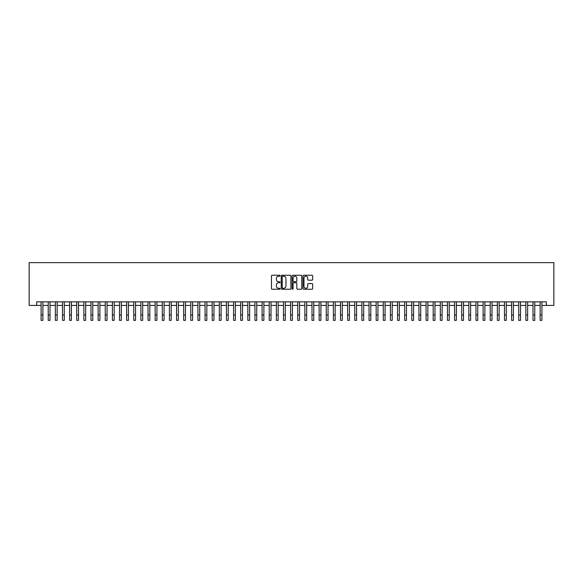 <?xml version="1.0" encoding="UTF-8"?>
<svg xmlns="http://www.w3.org/2000/svg" width="583" height="583" viewBox="0 0 583 583"><rect width="100%" height="100%" fill="white"/><g stroke="black" fill="none" stroke-linecap="round" stroke-linejoin="round"><path stroke-width="0.87" d="M280.095 275.744A0.488 0.488 0 0 0 279.607 275.249L272.166 275.249A0.7 0.7 0 0 0 271.467 275.956L271.467 288.549A0.7 0.7 0 0 0 272.166 289.248L279.607 289.248A0.488 0.488 0 0 0 280.095 288.76A0.488 0.488 0 0 0 279.607 288.272L278.645 288.272A2.237 2.237 0 0 1 276.4 286.027L276.4 284.978A2.237 2.237 0 0 1 278.645 282.74L279.607 282.74A0.488 0.488 0 0 0 280.095 282.252A0.488 0.488 0 0 0 279.607 281.757L278.645 281.757A2.237 2.237 0 0 1 276.4 279.519L276.4 278.47A2.237 2.237 0 0 1 278.645 276.233L279.607 276.233A0.488 0.488 0 0 0 280.095 275.744M311.949 280.183A0.7 0.7 0 0 0 312.648 279.483L312.648 275.956A0.7 0.7 0 0 0 311.949 275.249L303.692 275.249A0.7 0.7 0 0 0 302.992 275.956L302.992 288.549A0.7 0.7 0 0 0 303.692 289.248L311.949 289.248A0.7 0.7 0 0 0 312.648 288.549L312.648 284.278A0.7 0.7 0 0 0 311.949 283.578L308.414 283.578A0.7 0.7 0 0 0 307.715 284.278L307.715 286.399A1.873 1.873 0 0 1 305.842 288.272A1.873 1.873 0 0 1 303.976 286.399L303.976 278.106A1.873 1.873 0 0 1 305.842 276.233A1.873 1.873 0 0 1 307.715 278.106L307.715 279.483A0.7 0.7 0 0 0 308.414 280.183L311.949 280.183M36.634 305.419L36.634 301.856L546.366 301.856L546.366 305.419L553.85 305.419L553.85 262.642L29.15 262.642L29.15 305.419L41.094 305.419M290.888 275.956A0.7 0.7 0 0 0 290.188 275.249L281.932 275.249A0.7 0.7 0 0 0 281.232 275.956L281.232 288.549A0.7 0.7 0 0 0 281.932 289.248L290.188 289.248A0.7 0.7 0 0 0 290.888 288.549L290.888 275.956M292.812 275.249L301.068 275.249A0.7 0.7 0 0 1 301.768 275.956L301.768 288.549A0.7 0.7 0 0 1 301.068 289.248L297.534 289.248A0.7 0.7 0 0 1 296.834 288.549L296.834 283.44A0.7 0.7 0 0 0 296.135 282.74L293.788 282.74A0.7 0.7 0 0 0 293.089 283.44L293.089 288.76A0.488 0.488 0 0 1 292.6 289.248A0.488 0.488 0 0 1 292.112 288.76L292.112 275.956A0.7 0.7 0 0 1 292.812 275.249M42.872 305.419L48.221 305.419M50 305.419L55.349 305.419M57.134 305.419L62.476 305.419M64.261 305.419L69.61 305.419M71.388 305.419L76.737 305.419M78.516 305.419L83.865 305.419M85.65 305.419L90.992 305.419M92.777 305.419L98.126 305.419M99.904 305.419L105.253 305.419M107.039 305.419L112.381 305.419M114.166 305.419L119.508 305.419M121.293 305.419L126.642 305.419M128.42 305.419L133.769 305.419M135.555 305.419L140.897 305.419M142.682 305.419L148.031 305.419M149.809 305.419L155.158 305.419M156.936 305.419L162.285 305.419M164.071 305.419L169.413 305.419M171.198 305.419L176.547 305.419M178.325 305.419L183.674 305.419M185.452 305.419L190.801 305.419M192.587 305.419L197.929 305.419M199.714 305.419L205.063 305.419M206.841 305.419L212.19 305.419M213.968 305.419L219.317 305.419M221.103 305.419L226.444 305.419M228.23 305.419L233.579 305.419M235.357 305.419L240.706 305.419M242.484 305.419L247.833 305.419M249.619 305.419L254.96 305.419M256.746 305.419L262.095 305.419M263.873 305.419L269.222 305.419M271.008 305.419L276.349 305.419M278.135 305.419L283.476 305.419M285.262 305.419L290.611 305.419M292.389 305.419L297.738 305.419M299.524 305.419L304.865 305.419M306.651 305.419L312 305.419M313.778 305.419L319.127 305.419M320.905 305.419L326.254 305.419M328.04 305.419L333.381 305.419M335.167 305.419L340.516 305.419M342.294 305.419L347.643 305.419M349.421 305.419L354.77 305.419M356.556 305.419L361.897 305.419M363.683 305.419L369.032 305.419M370.81 305.419L376.159 305.419M377.937 305.419L383.286 305.419M385.072 305.419L390.413 305.419M392.199 305.419L397.548 305.419M399.326 305.419L404.675 305.419M406.453 305.419L411.802 305.419M413.587 305.419L418.929 305.419M420.715 305.419L426.064 305.419M427.842 305.419L433.191 305.419M434.976 305.419L440.318 305.419M442.103 305.419L447.445 305.419M449.231 305.419L454.58 305.419M456.358 305.419L461.707 305.419M463.492 305.419L468.834 305.419M470.619 305.419L475.968 305.419M477.747 305.419L483.096 305.419M484.874 305.419L490.223 305.419M492.008 305.419L497.35 305.419M499.135 305.419L504.484 305.419M506.263 305.419L511.612 305.419M513.39 305.419L518.739 305.419M520.524 305.419L525.866 305.419M527.651 305.419L533 305.419M534.779 305.419L540.128 305.419M541.906 305.419L546.366 305.419M282.704 276.233A0.488 0.488 0 0 0 282.208 276.721L282.208 287.776A0.488 0.488 0 0 0 282.704 288.272L283.717 288.272A2.237 2.237 0 0 0 285.954 286.027L285.954 278.47A2.237 2.237 0 0 0 283.717 276.233L282.704 276.233M296.834 278.142A1.873 1.873 0 0 0 294.962 276.269A1.873 1.873 0 0 0 293.089 278.142L293.089 281.057A0.7 0.7 0 0 0 293.788 281.757L296.135 281.757A0.7 0.7 0 0 0 296.834 281.057L296.834 278.142M41.094 315.009L42.872 315.009L42.872 320.358L41.094 320.358L41.094 301.856M42.872 315.009L42.872 301.856M48.221 315.009L50 315.009L50 320.358L48.221 320.358L48.221 301.856M50 315.009L50 301.856M55.349 315.009L57.134 315.009L57.134 320.358L55.349 320.358L55.349 301.856M57.134 315.009L57.134 301.856M62.476 315.009L64.261 315.009L64.261 320.358L62.476 320.358L62.476 301.856M64.261 315.009L64.261 301.856M69.61 315.009L71.388 315.009L71.388 320.358L69.61 320.358L69.61 301.856M71.388 315.009L71.388 301.856M76.737 315.009L78.516 315.009L78.516 320.358L76.737 320.358L76.737 301.856M78.516 315.009L78.516 301.856M83.865 315.009L85.65 315.009L85.65 320.358L83.865 320.358L83.865 301.856M85.65 315.009L85.65 301.856M90.992 315.009L92.777 315.009L92.777 320.358L90.992 320.358L90.992 301.856M92.777 315.009L92.777 301.856M98.126 315.009L99.904 315.009L99.904 320.358L98.126 320.358L98.126 301.856M99.904 315.009L99.904 301.856M105.253 315.009L107.039 315.009L107.039 320.358L105.253 320.358L105.253 301.856M107.039 315.009L107.039 301.856M112.381 315.009L114.166 315.009L114.166 320.358L112.381 320.358L112.381 301.856M114.166 315.009L114.166 301.856M119.508 315.009L121.293 315.009L121.293 320.358L119.508 320.358L119.508 301.856M121.293 315.009L121.293 301.856M126.642 315.009L128.42 315.009L128.42 320.358L126.642 320.358L126.642 301.856M128.42 315.009L128.42 301.856M133.769 315.009L135.555 315.009L135.555 320.358L133.769 320.358L133.769 301.856M135.555 315.009L135.555 301.856M140.897 315.009L142.682 315.009L142.682 320.358L140.897 320.358L140.897 301.856M142.682 315.009L142.682 301.856M148.031 315.009L149.809 315.009L149.809 320.358L148.031 320.358L148.031 301.856M149.809 315.009L149.809 301.856M155.158 315.009L156.936 315.009L156.936 320.358L155.158 320.358L155.158 301.856M156.936 315.009L156.936 301.856M162.285 315.009L164.071 315.009L164.071 320.358L162.285 320.358L162.285 301.856M164.071 315.009L164.071 301.856M169.413 315.009L171.198 315.009L171.198 320.358L169.413 320.358L169.413 301.856M171.198 315.009L171.198 301.856M176.547 315.009L178.325 315.009L178.325 320.358L176.547 320.358L176.547 301.856M178.325 315.009L178.325 301.856M183.674 315.009L185.452 315.009L185.452 320.358L183.674 320.358L183.674 301.856M185.452 315.009L185.452 301.856M190.801 315.009L192.587 315.009L192.587 320.358L190.801 320.358L190.801 301.856M192.587 315.009L192.587 301.856M197.929 315.009L199.714 315.009L199.714 320.358L197.929 320.358L197.929 301.856M199.714 315.009L199.714 301.856M205.063 315.009L206.841 315.009L206.841 320.358L205.063 320.358L205.063 301.856M206.841 315.009L206.841 301.856M212.19 315.009L213.968 315.009L213.968 320.358L212.19 320.358L212.19 301.856M213.968 315.009L213.968 301.856M219.317 315.009L221.103 315.009L221.103 320.358L219.317 320.358L219.317 301.856M221.103 315.009L221.103 301.856M226.444 315.009L228.23 315.009L228.23 320.358L226.444 320.358L226.444 301.856M228.23 315.009L228.23 301.856M233.579 315.009L235.357 315.009L235.357 320.358L233.579 320.358L233.579 301.856M235.357 315.009L235.357 301.856M240.706 315.009L242.484 315.009L242.484 320.358L240.706 320.358L240.706 301.856M242.484 315.009L242.484 301.856M247.833 315.009L249.619 315.009L249.619 320.358L247.833 320.358L247.833 301.856M249.619 315.009L249.619 301.856M254.96 315.009L256.746 315.009L256.746 320.358L254.96 320.358L254.96 301.856M256.746 315.009L256.746 301.856M262.095 315.009L263.873 315.009L263.873 320.358L262.095 320.358L262.095 301.856M263.873 315.009L263.873 301.856M269.222 315.009L271.008 315.009L271.008 320.358L269.222 320.358L269.222 301.856M271.008 315.009L271.008 301.856M276.349 315.009L278.135 315.009L278.135 320.358L276.349 320.358L276.349 301.856M278.135 315.009L278.135 301.856M283.476 315.009L285.262 315.009L285.262 320.358L283.476 320.358L283.476 301.856M285.262 315.009L285.262 301.856M290.611 315.009L292.389 315.009L292.389 320.358L290.611 320.358L290.611 301.856M292.389 315.009L292.389 301.856M297.738 315.009L299.524 315.009L299.524 320.358L297.738 320.358L297.738 301.856M299.524 315.009L299.524 301.856M304.865 315.009L306.651 315.009L306.651 320.358L304.865 320.358L304.865 301.856M306.651 315.009L306.651 301.856M312 315.009L313.778 315.009L313.778 320.358L312 320.358L312 301.856M313.778 315.009L313.778 301.856M319.127 315.009L320.905 315.009L320.905 320.358L319.127 320.358L319.127 301.856M320.905 315.009L320.905 301.856M326.254 315.009L328.04 315.009L328.04 320.358L326.254 320.358L326.254 301.856M328.04 315.009L328.04 301.856M333.381 315.009L335.167 315.009L335.167 320.358L333.381 320.358L333.381 301.856M335.167 315.009L335.167 301.856M340.516 315.009L342.294 315.009L342.294 320.358L340.516 320.358L340.516 301.856M342.294 315.009L342.294 301.856M347.643 315.009L349.421 315.009L349.421 320.358L347.643 320.358L347.643 301.856M349.421 315.009L349.421 301.856M354.77 315.009L356.556 315.009L356.556 320.358L354.77 320.358L354.77 301.856M356.556 315.009L356.556 301.856M361.897 315.009L363.683 315.009L363.683 320.358L361.897 320.358L361.897 301.856M363.683 315.009L363.683 301.856M369.032 315.009L370.81 315.009L370.81 320.358L369.032 320.358L369.032 301.856M370.81 315.009L370.81 301.856M376.159 315.009L377.937 315.009L377.937 320.358L376.159 320.358L376.159 301.856M377.937 315.009L377.937 301.856M383.286 315.009L385.072 315.009L385.072 320.358L383.286 320.358L383.286 301.856M385.072 315.009L385.072 301.856M390.413 315.009L392.199 315.009L392.199 320.358L390.413 320.358L390.413 301.856M392.199 315.009L392.199 301.856M397.548 315.009L399.326 315.009L399.326 320.358L397.548 320.358L397.548 301.856M399.326 315.009L399.326 301.856M404.675 315.009L406.453 315.009L406.453 320.358L404.675 320.358L404.675 301.856M406.453 315.009L406.453 301.856M411.802 315.009L413.587 315.009L413.587 320.358L411.802 320.358L411.802 301.856M413.587 315.009L413.587 301.856M418.929 315.009L420.715 315.009L420.715 320.358L418.929 320.358L418.929 301.856M420.715 315.009L420.715 301.856M426.064 315.009L427.842 315.009L427.842 320.358L426.064 320.358L426.064 301.856M427.842 315.009L427.842 301.856M433.191 315.009L434.976 315.009L434.976 320.358L433.191 320.358L433.191 301.856M434.976 315.009L434.976 301.856M440.318 315.009L442.103 315.009L442.103 320.358L440.318 320.358L440.318 301.856M442.103 315.009L442.103 301.856M447.445 315.009L449.231 315.009L449.231 320.358L447.445 320.358L447.445 301.856M449.231 315.009L449.231 301.856M454.58 315.009L456.358 315.009L456.358 320.358L454.58 320.358L454.58 301.856M456.358 315.009L456.358 301.856M461.707 315.009L463.492 315.009L463.492 320.358L461.707 320.358L461.707 301.856M463.492 315.009L463.492 301.856M468.834 315.009L470.619 315.009L470.619 320.358L468.834 320.358L468.834 301.856M470.619 315.009L470.619 301.856M475.968 315.009L477.747 315.009L477.747 320.358L475.968 320.358L475.968 301.856M477.747 315.009L477.747 301.856M483.096 315.009L484.874 315.009L484.874 320.358L483.096 320.358L483.096 301.856M484.874 315.009L484.874 301.856M490.223 315.009L492.008 315.009L492.008 320.358L490.223 320.358L490.223 301.856M492.008 315.009L492.008 301.856M497.35 315.009L499.135 315.009L499.135 320.358L497.35 320.358L497.35 301.856M499.135 315.009L499.135 301.856M504.484 315.009L506.263 315.009L506.263 320.358L504.484 320.358L504.484 301.856M506.263 315.009L506.263 301.856M511.612 315.009L513.39 315.009L513.39 320.358L511.612 320.358L511.612 301.856M513.39 315.009L513.39 301.856M518.739 315.009L520.524 315.009L520.524 320.358L518.739 320.358L518.739 301.856M520.524 315.009L520.524 301.856M525.866 315.009L527.651 315.009L527.651 320.358L525.866 320.358L525.866 301.856M527.651 315.009L527.651 301.856M533 315.009L534.779 315.009L534.779 320.358L533 320.358L533 301.856M534.779 315.009L534.779 301.856M540.128 315.009L541.906 315.009L541.906 320.358L540.128 320.358L540.128 301.856M541.906 315.009L541.906 301.856"/></g></svg>
